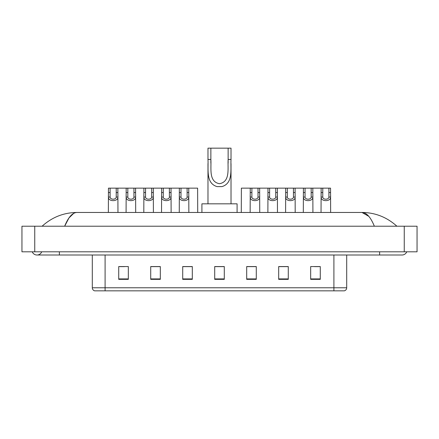 <?xml version="1.0" encoding="UTF-8"?>
<svg xmlns="http://www.w3.org/2000/svg" width="439" height="439" viewBox="0 0 439 439"><rect width="100%" height="100%" fill="white"/><g stroke="black" fill="none" stroke-linecap="round" stroke-linejoin="round"><path stroke-width="0.66" d="M32.239 251.81A5.12 5.12 0 0 0 41.732 251.81A5.12 5.12 0 0 1 32.239 251.81A5.12 5.12 0 0 0 36.986 255.01A5.12 5.12 0 0 1 32.239 251.81M406.761 251.81A5.12 5.12 0 0 1 402.014 255.01A5.12 5.12 0 0 0 406.761 251.81A5.12 5.12 0 0 1 402.014 255.01A5.12 5.12 0 0 0 406.761 251.81M374.346 226.217C370.675 217.184 366.554 212.597 361.977 212.46L77.023 212.46C72.446 212.597 68.325 217.184 64.654 226.217L68.961 217.947L73.697 213.365M34.747 226.217L417.05 226.217L417.05 251.81L21.95 251.81L21.95 226.217L34.747 226.217L34.747 251.81M395.808 225.229L396.894 226.217C386.825 217.151 375.186 212.564 361.977 212.46L368.809 216.356M43.192 225.229L42.106 226.217C52.126 217.168 63.765 212.586 77.023 212.46M333.903 290.843L333.903 287.77L346.7 287.77C346.612 289.306 345.844 290.327 344.395 290.843L94.605 290.843A3.199 3.199 0 0 1 92.3 287.77L92.3 255.01M320.272 279.358L320.272 266.561L310.675 266.561L310.675 279.358L320.272 279.358M288.28 279.358L288.28 266.561L278.683 266.561L278.683 279.358L288.28 279.358M256.288 279.358L256.288 266.561L246.691 266.561L246.691 279.358L256.288 279.358M128.325 279.358L128.325 266.561L118.728 266.561L118.728 279.358L128.325 279.358M160.317 279.358L160.317 266.561L150.72 266.561L150.72 279.358L160.317 279.358M192.309 279.358L192.309 266.561L182.712 266.561L182.712 279.358L192.309 279.358M224.296 279.358L224.296 266.561L214.704 266.561L214.704 279.358L224.296 279.358M328.081 290.843L105.097 290.843L105.097 287.77L333.903 287.77L333.903 255.01M287.995 266.627L283.934 266.627M279.133 266.627L288.28 266.627M314.582 266.627L319.378 266.627M190.515 266.627L186.454 266.627M150.72 266.627L159.867 266.627M155.066 266.627L151.005 266.627M119.622 266.627L124.418 266.627M252.546 266.627L248.485 266.627M224.296 266.627L214.704 266.627M192.309 266.627L182.712 266.627M256.288 266.627L246.691 266.627M210.863 148.157L231.018 148.157L231.018 159.45C230.497 169.981 233.18 183.217 221.991 186.597L217.009 186.597C205.809 183.2 208.503 169.948 207.982 159.45L207.982 148.157L210.863 148.157L210.863 163.154M207.982 159.45L210.863 159.45C211.477 168.516 208.509 181.647 219.434 183.711C230.508 181.779 227.523 168.571 228.137 159.45L228.137 148.157M231.018 159.45L228.137 159.45L228.137 163.204M207.982 163.566L207.982 203.822M231.018 163.588L231.018 203.822M237.093 212.46L237.093 203.822L201.907 203.822L201.907 212.46M110.107 188.15L110.096 197.062C110.205 199.899 116.115 199.899 116.225 197.062L116.209 188.15L108.455 188.15L108.362 212.46M116.209 188.15L117.861 188.15L117.959 212.46M117.959 195.904L117.871 197.062C118.25 201.825 108.065 201.825 108.449 197.062L108.362 195.904M127.831 188.15L127.815 197.062C127.93 199.899 133.835 199.899 133.95 197.062L133.933 188.15L126.18 188.15L126.086 212.46M133.933 188.15L135.585 188.15L135.684 212.46M135.684 195.904L135.591 197.062C135.975 201.825 125.79 201.825 126.174 197.062L126.086 195.904M145.556 188.15L145.539 197.062C145.649 199.899 151.559 199.899 151.669 197.062L151.658 188.15L143.904 188.15L143.805 212.46M151.658 188.15L153.31 188.15L153.403 212.46M153.403 195.904L153.315 197.062C153.699 201.825 143.515 201.825 143.893 197.062L143.805 195.904M163.275 188.15L163.264 197.062C163.374 199.899 169.284 199.899 169.394 197.062L169.383 188.15L161.629 188.15L161.53 212.46M169.383 188.15L171.029 188.15L171.128 212.46M171.128 195.904L171.04 197.062C171.424 201.825 161.234 201.825 161.618 197.062L161.53 195.904M181 188.15L180.989 197.062C181.098 199.899 187.009 199.899 187.118 197.062L187.107 188.15L179.353 188.15L179.255 212.46M187.107 188.15L188.754 188.15L188.852 212.46M188.852 195.904L188.765 197.062C189.149 201.825 178.958 201.825 179.342 197.062L179.255 195.904M251.893 188.15L251.882 197.062C251.991 199.899 257.902 199.899 258.011 197.062L258 188.15L250.246 188.15L250.148 212.46M258 188.15L259.647 188.15L259.745 212.46M259.745 195.904L259.658 197.062C260.042 201.825 249.851 201.825 250.235 197.062L250.148 195.904M269.617 188.15L269.606 197.062C269.716 199.899 275.626 199.899 275.736 197.062L275.725 188.15L267.971 188.15L267.872 212.46M275.725 188.15L277.371 188.15L277.47 212.46M277.47 195.904L277.382 197.062C277.766 201.825 267.576 201.825 267.96 197.062L267.872 195.904M287.342 188.15L287.331 197.062C287.441 199.899 293.351 199.899 293.461 197.062L293.444 188.15L285.69 188.15L285.597 212.46M293.444 188.15L295.096 188.15L295.195 212.46M295.195 195.904L295.107 197.062C295.485 201.825 285.301 201.825 285.685 197.062L285.597 195.904M305.067 188.15L305.05 197.062C305.165 199.899 311.07 199.899 311.185 197.062L311.169 188.15L303.415 188.15L303.316 212.46M311.169 188.15L312.82 188.15L312.914 212.46M312.914 195.904L312.826 197.062C313.21 201.825 303.025 201.825 303.409 197.062L303.316 195.904M322.791 188.15L322.775 197.062C322.884 199.899 328.795 199.899 328.904 197.062L328.893 188.15L321.139 188.15L321.041 212.46M328.893 188.15L330.545 188.15L330.638 212.46M330.638 195.904L330.551 197.062C330.935 201.825 320.75 201.825 321.128 197.062L321.041 195.904M117.861 188.15L126.18 188.15M135.585 188.15L143.904 188.15M153.31 188.15L161.629 188.15M171.029 188.15L179.353 188.15M188.754 188.15L197.616 188.15L197.715 212.46M250.246 188.15L241.384 188.15L241.285 212.46M259.647 188.15L267.971 188.15M277.371 188.15L285.69 188.15M295.096 188.15L303.415 188.15M312.82 188.15L321.139 188.15M379.62 251.81L379.62 255.01L402.014 255.01M59.38 251.81L59.38 255.01L379.62 255.01M404.253 226.217L404.253 251.81M92.3 287.77L105.097 287.77L105.097 255.01M224.296 278.913L214.704 278.913M192.309 278.913L182.712 278.913M160.317 278.913L150.72 278.913M128.325 278.913L118.728 278.913M256.288 278.913L246.691 278.913M288.28 278.913L278.683 278.913M320.272 278.913L310.675 278.913M217.009 186.597L221.991 186.597M117.871 197.062L116.225 197.062M110.096 197.062L108.449 197.062M110.107 192.534L108.455 192.534M117.861 192.534L116.209 192.534M135.591 197.062L133.95 197.062M127.815 197.062L126.174 197.062M127.831 192.534L126.18 192.534M135.585 192.534L133.933 192.534M153.315 197.062L151.669 197.062M145.539 197.062L143.893 197.062M145.556 192.534L143.904 192.534M153.31 192.534L151.658 192.534M171.04 197.062L169.394 197.062M163.264 197.062L161.618 197.062M163.275 192.534L161.629 192.534M171.029 192.534L169.383 192.534M188.765 197.062L187.118 197.062M180.989 197.062L179.342 197.062M181 192.534L179.353 192.534M188.754 192.534L187.107 192.534M259.658 197.062L258.011 197.062M251.882 197.062L250.235 197.062M251.893 192.534L250.246 192.534M259.647 192.534L258 192.534M277.382 197.062L275.736 197.062M269.606 197.062L267.96 197.062M269.617 192.534L267.971 192.534M277.371 192.534L275.725 192.534M295.107 197.062L293.461 197.062M287.331 197.062L285.685 197.062M287.342 192.534L285.69 192.534M295.096 192.534L293.444 192.534M312.826 197.062L311.185 197.062M305.05 197.062L303.409 197.062M305.067 192.534L303.415 192.534M312.82 192.534L311.169 192.534M330.551 197.062L328.904 197.062M322.775 197.062L321.128 197.062M322.791 192.534L321.139 192.534M330.545 192.534L328.893 192.534M59.38 255.01L36.986 255.01M346.7 287.77L346.7 255.01"/></g></svg>
